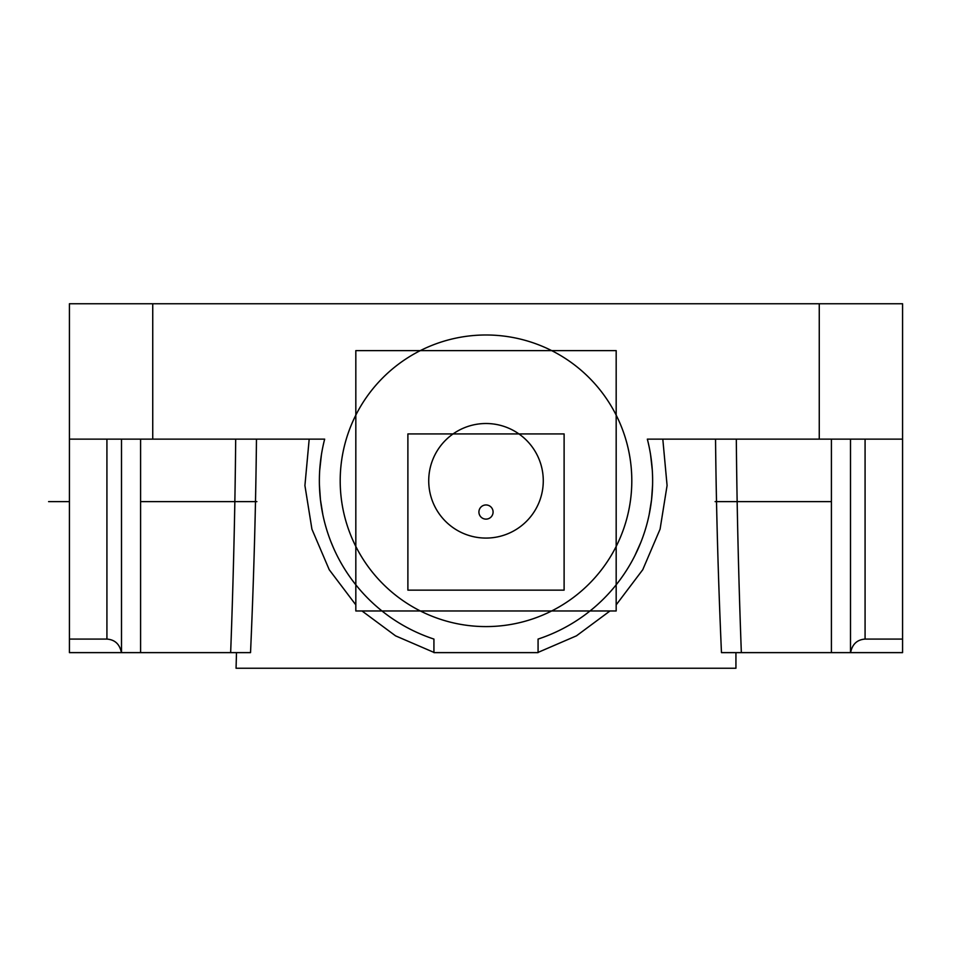 <?xml version="1.0" encoding="UTF-8"?>
<svg xmlns="http://www.w3.org/2000/svg" width="972" height="972" viewBox="0 0 972 972"><rect width="100%" height="100%" fill="white"/><g stroke="black" fill="none" stroke-linecap="round" stroke-linejoin="round"><path stroke-width="1.46" d="M323.931 439.137L324.66 439.137A166.625 166.625 0 0 0 433.925 639.078L433.925 652.625L538.075 652.625L538.075 639.078A166.625 166.625 0 0 0 647.34 439.137L819.262 439.137L819.262 303.75L902.575 303.75L902.575 639.078L865.08 639.078C857.097 639.685 852.262 644.193 850.597 652.625L735.512 652.625M819.262 303.75L69.425 303.75L69.425 439.137L152.738 439.137L152.738 303.75M819.262 439.137L902.575 439.137M722.317 652.625L721.467 652.625C718.199 578.583 716.23 507.42 715.538 439.137L662.807 439.137L667.084 485.502L660.085 529.133L642.759 569.713L616.175 604.876M355.825 604.876L329.241 569.738L311.927 529.181L304.916 485.55L309.193 439.137L256.462 439.137C255.77 507.457 253.801 578.619 250.533 652.625L69.425 652.625L69.425 639.078L106.92 639.078L106.92 439.137M324.478 439.137L152.738 439.137M538.075 652.394L576.457 635.834L609.991 610.975M550.905 634.266L551.719 633.914M564.866 627.572L567.49 626.138M577.392 620.124L578.073 619.674M586.104 614L589.214 611.607M634.91 555.559L640.888 542.242M645.663 528.464L646.514 525.524M651.434 500.75L649.223 514.297L651.519 499.948M651.58 499.414L652.564 485.271M652.297 470.254L650.608 454.896M721.467 652.625L735.938 652.625L735.938 668.25L236.062 668.25L236.488 652.625M362.009 610.975L395.568 635.858L433.925 652.394M741.344 652.625C738.599 578.583 736.922 507.42 736.314 439.137M850.5 439.137L850.5 652.625M902.575 639.078L902.575 652.625L850.597 652.625M321.392 454.92L319.703 470.314M319.436 485.344L320.408 499.377M320.481 500.021L322.801 514.407M325.304 524.868L326.361 528.525M331.148 542.315L333.262 547.394M407.171 627.596L409.807 628.981M416.769 632.359L420.305 633.926M650.596 454.872L652.297 470.229M421.192 634.303L420.281 633.914M321.234 455.917L321.392 454.945M486 334.988A145.8 145.8 0 0 0 340.2 480.788A145.8 145.8 0 0 0 486 626.588A145.8 145.8 0 0 0 631.8 480.788A145.8 145.8 0 0 0 486 334.988M69.425 439.137L69.425 639.078M121.5 652.625L121.5 439.137M121.403 652.625C119.738 644.193 114.903 639.685 106.92 639.078M235.686 439.137C235.078 507.469 233.401 578.632 230.656 652.625M250.533 652.625L249.683 652.625M269.9 668.25L707.3 668.25M616.175 350.613L616.175 610.975L355.825 610.975L355.825 350.613L616.175 350.613M428.725 480.788A57.275 57.275 0 0 0 486 538.075A57.275 57.275 0 0 0 543.275 480.788A57.275 57.275 0 0 0 486 423.513A57.275 57.275 0 0 0 428.725 480.788M564.112 433.925L564.112 590.138L407.888 590.138L407.888 433.925L564.112 433.925M478.917 512.037A7.083 7.083 0 0 0 486 519.121A7.083 7.083 0 0 0 493.083 512.037A7.083 7.083 0 0 0 486 504.954A7.083 7.083 0 0 0 478.917 512.037M715.113 501.625L831.412 501.625M69.425 501.625L48.6 501.625L69.425 501.625M140.588 501.625L256.887 501.625M152.738 501.625C164.645 501.625 164.645 501.625 152.738 501.625C140.843 501.625 140.843 501.625 152.738 501.625M819.262 501.625C831.157 501.625 831.157 501.625 819.262 501.625C807.355 501.625 807.355 501.625 819.262 501.625M831.412 439.137L831.412 652.625M865.08 439.137L865.08 639.078M140.588 652.625L140.588 439.137"/></g></svg>
